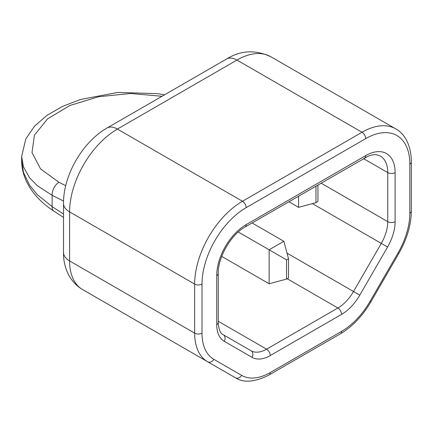 <?xml version="1.0" encoding="UTF-8"?>
<svg xmlns="http://www.w3.org/2000/svg" width="433" height="433" viewBox="0 0 433 433"><rect width="100%" height="100%" fill="white"/><g stroke="black" fill="none" stroke-linecap="round" stroke-linejoin="round"><path stroke-width="0.65" d="M63.543 201.026L52.122 195.315A10.403 6.392 -63.4 0 1 58.991 182.309L40.599 168.962L32.004 152.562L34.434 135.177L47.576 118.853L69.87 105.511L98.697 96.711L130.663 93.506L162.023 96.278M63.499 214.048L52.122 206.601A10.403 5.591 123.2 0 0 53.784 211.06C41.379 202.974 32.367 193.286 26.743 182.001C23.382 175.073 21.682 167.917 21.65 160.529L23.474 172.453L29.639 185.27L37.411 194.769L52.122 206.601L52.122 195.315L37.411 185.773L29.633 177.86L23.474 166.905L21.65 156.443L25.791 138.917L34.429 126.295L46.991 115.34L62.384 106.464L80.316 99.52L117.738 92.44L157.368 93.625L164.529 94.832M110.22 305.492A20.806 16.99 -60 0 0 110.312 305.546L235.368 377.749C243.709 383.129 254.977 382.182 269.18 374.913L340.5 333.74C352.462 326.617 362.632 315.917 371.011 301.633L398.804 253.5C406.982 239.103 411.166 224.944 411.35 211.023L411.35 161.991C411.22 144.384 404.141 133.364 395.822 128.91A67.624 39.04 120 0 0 362.01 132.26L236.948 60.057A67.624 39.04 -60 0 1 270.76 56.707C255.394 49.519 240.656 50.293 226.546 59.023A20.806 12.01 60 0 1 236.948 60.057L117.408 129.072L242.469 201.275A67.624 39.04 120 0 0 194.65 284.097L194.65 333.129A62.422 36.036 120 0 0 207.58 361.707L235.368 377.749A5.201 4.249 120 0 0 241.646 375.368A57.221 33.038 120 0 0 270.257 372.537A5.201 3.004 60 0 1 269.18 374.913M288.865 201.729L298.559 207.331L298.559 196.133M315.966 186.082L315.966 202.666L317.936 201.529L317.936 184.945M315.966 202.666L298.559 207.331M252.082 222.968L283.848 241.305L269.137 249.803L286.543 259.849L286.543 279.117L269.137 283.777L221.718 256.401M238.274 231.985L269.137 249.803L269.137 283.777M286.543 279.117L288.513 277.975L288.513 258.712L286.543 259.849M288.513 258.712L283.848 241.305M216.722 324.636L216.722 275.599A41.617 24.026 -60 0 1 246.144 224.635L365.69 155.62A41.617 24.026 -60 0 1 395.113 172.61L395.113 221.642A36.41 21.022 -60 0 1 387.573 247.016L359.785 295.149A36.41 21.022 -60 0 1 341.577 314.369L270.257 355.547A36.41 21.022 -60 0 1 252.049 357.349A5.201 4.249 -60 0 0 250.972 350.719L223.184 334.677C220.294 333.415 218.643 329.361 218.243 322.509L218.243 273.477C217.68 257.743 231.162 234.394 245.067 227.016L367.752 156.41C371.335 154.944 374.334 154.402 376.753 154.787L380.217 155.94A36.41 21.022 -60 0 1 387.757 172.61L387.757 221.642A31.208 18.018 -60 0 1 381.294 243.395L353.501 291.528A31.208 18.018 -60 0 1 337.897 307.998L266.582 349.177A31.208 18.018 -60 0 1 250.972 350.719L223.184 334.677A5.201 4.249 -60 0 1 224.262 341.301A36.41 21.022 -60 0 1 216.722 324.636A5.201 3.004 0 0 0 218.243 322.509M107.005 128.044A20.806 12.01 60 0 1 117.408 129.072A67.624 39.04 -60 0 0 69.594 211.894L194.65 284.097A5.201 3.004 180 0 0 202.005 284.097L202.005 333.129A5.201 3.004 180 0 1 194.65 333.129L69.594 260.926L69.594 211.894A20.806 12.01 0 0 1 63.499 203.402C63.321 175.224 82.514 141.975 107.005 128.044L226.546 59.023M65.724 185.676L58.991 182.309M53.784 211.06L63.499 217.42M110.42 305.611A62.422 36.036 -60 0 1 110.312 305.546L82.519 289.504C68.679 281.331 63.25 265.997 63.499 252.434A20.806 12.01 0 0 0 69.594 260.926A62.422 36.036 -60 0 0 82.519 289.504L207.58 361.707A5.201 4.249 120 0 0 213.859 359.325L241.646 375.368M270.257 372.537L341.577 331.359A57.221 33.038 120 0 0 370.188 301.157L397.976 253.024A57.221 33.038 120 0 0 409.829 213.144L409.829 164.112A62.422 36.036 120 0 0 365.69 138.63A5.201 3.004 -120 0 0 362.01 132.26L242.469 201.275A5.201 3.004 -120 0 1 246.144 207.645A62.422 36.036 120 0 0 202.005 284.097M365.69 138.63L246.144 207.645M409.829 164.112A5.201 3.004 -0 0 0 411.35 161.991M409.829 213.144A5.201 3.004 0 0 0 411.35 211.023M397.976 253.024L398.804 253.5M370.188 301.157L371.011 301.633M341.577 331.359A5.201 3.004 60 0 1 340.5 333.74M202.005 333.129A57.221 33.038 120 0 0 213.859 359.325M218.243 321.27L266.582 349.177A5.201 3.004 -120 0 1 270.257 355.547M287.203 278.733L337.897 307.998A5.201 3.004 -120 0 1 341.577 314.369M287.019 253.143L359.785 295.149M312.404 203.618L387.573 247.016M321.07 183.137L387.757 221.642A5.201 3.004 180 0 0 395.113 221.642M363.531 158.624L387.757 172.61A5.201 3.004 180 0 0 395.113 172.61M216.722 275.599A5.201 3.004 -0 0 0 218.243 273.477M250.972 350.719L223.184 334.677M252.049 357.349L224.262 341.301M365.69 155.62A5.201 3.004 60 0 1 364.613 158.002M246.144 224.635A5.201 3.004 60 0 1 245.067 227.016M21.65 160.524L21.65 156.448M63.499 252.434L63.499 203.402M395.822 128.91L270.76 56.707"/></g></svg>
